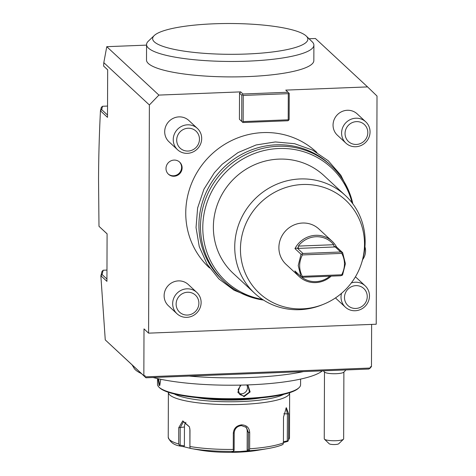 <?xml version="1.0" encoding="UTF-8"?>
<svg xmlns="http://www.w3.org/2000/svg" width="476" height="476" viewBox="0 0 476 476"><rect width="100%" height="100%" fill="white"/><g stroke="black" fill="none" stroke-linecap="round" stroke-linejoin="round"><path stroke-width="0.71" d="M107.088 233.865L98.984 226.308L107.094 233.817L106.927 281.358L100.924 275.782L102.078 274.515L103.173 270.225L106.963 270.076M106.933 279.025L102.078 274.515M100.924 275.782L101.959 271.481L103.173 270.225M98.984 226.29L98.538 179.256C98.639 156.818 99.276 134 100.454 110.807L107.499 117.352L107.665 69.811L103.613 66.051L103.81 62.659L149.381 104.97L148.583 333.152L144.008 328.904L143.841 375.725L105.261 339.906L145.953 377.777L145.025 376.867L145.025 375.683L143.841 375.725M100.858 275.806L105.261 339.906M146.56 45.125L106.767 46.684L158.895 95.087L149.381 104.97M106.767 46.684L103.81 62.659M309.043 38.752L315.433 38.502L367.561 86.906L285.755 90.113L289.229 93.379L289.134 119.53L288.67 120.261L287.944 120.761L242.891 122.528L239.422 119.262L242.891 122.528M241.713 121.386L241.802 95.242L239.517 93.117L240.701 91.88L242.992 94.004L288.045 92.243M240.701 91.88L158.895 95.087M306.258 36.057L312.173 41.781A83.669 16.6 -179.8 0 1 313.892 45.149L313.839 60.595A83.669 16.6 -179.8 0 1 247.716 76.594A83.669 16.6 -179.8 0 1 146.507 60.012L146.56 44.56A83.669 16.6 -179.8 0 1 148.304 41.204L154.26 35.527A77.606 15.399 0.2 0 0 230.194 54.312A77.606 15.399 0.2 0 0 306.258 36.057A77.606 15.399 0.2 0 0 213.974 23.8A77.606 15.399 -179.8 0 0 165.089 30.327A77.606 15.399 0.2 0 0 154.26 35.527M148.583 333.152L376.218 324.227L377.016 96.045L367.561 86.906M239.517 93.117L239.422 119.262M209.571 267.958L209.184 267.601A78.82 75.523 -47.1 0 1 185.753 212.867A78.82 75.523 -47.1 0 1 232.889 139.944A78.82 75.523 -47.1 0 1 316.445 152.088L316.826 152.439M174.026 176.251A8.247 7.902 132.9 0 0 181.523 170.896A8.247 7.902 132.9 0 0 179.666 162.126A8.247 7.902 132.9 0 0 174.079 160.085A8.247 7.902 132.9 0 0 166.588 165.44A8.247 7.902 132.9 0 0 168.445 174.21A8.247 7.902 132.9 0 0 174.026 176.251M362.635 259.616A14.298 13.697 132.9 0 0 364.937 246.83M351.306 282.952A14.554 13.941 132.9 0 1 365.151 285.82A14.554 13.941 132.9 0 1 369.477 295.923A14.554 13.941 -47.1 0 1 360.778 309.388A14.554 13.941 -47.1 0 1 345.35 307.145L336.806 299.208A14.554 13.941 -47.1 0 1 335.55 297.869M355.388 276.877A14.554 13.941 -47.1 0 1 356.607 277.883L365.151 285.82M168.45 305.812A14.554 13.941 -47.1 0 1 164.125 295.703A14.554 13.941 -47.1 0 1 172.83 282.244A14.554 13.941 -47.1 0 1 188.252 284.487L196.796 292.419A14.554 13.941 132.9 0 0 181.374 290.176A14.554 13.941 132.9 0 0 172.669 303.64A14.554 13.941 -47.1 0 0 176.995 313.743L168.45 305.812M169.022 141.806A14.554 13.941 -47.1 0 1 164.696 131.697A14.554 13.941 -47.1 0 1 173.401 118.238A14.554 13.941 -47.1 0 1 188.823 120.476L197.367 128.413A14.554 13.941 132.9 0 0 181.945 126.17A14.554 13.941 132.9 0 0 173.24 139.635A14.554 13.941 -47.1 0 0 177.566 149.738L169.022 141.806M337.377 135.202A14.554 13.941 -47.1 0 1 333.051 125.099A14.554 13.941 -47.1 0 1 341.756 111.634A14.554 13.941 -47.1 0 1 357.178 113.877L365.723 121.808A14.554 13.941 132.9 0 0 350.3 119.571A14.554 13.941 132.9 0 0 341.595 133.03A14.554 13.941 -47.1 0 0 345.921 143.139L337.377 135.202M242.992 94.004L242.528 94.742L243.242 95.432L288.295 93.665L288.765 92.927M241.802 95.242L242.528 94.742M288.295 93.665L288.206 119.809L288.67 120.261M242.427 122.076L243.153 121.576L288.206 119.809M243.153 121.576L243.242 95.432M371.066 366.817L370.286 368.037L370.292 366.847L371.476 366.806L371.625 324.406M143.585 375.493L145.025 376.867L370.286 368.037L368.846 369.037L145.953 377.777M103.613 66.051L107.665 69.853M102.524 106.267L101.674 109.605L100.466 110.694L101.317 107.374L102.524 106.267L107.534 106.071M107.505 115.019L101.674 109.605M345.844 369.935A14.554 14.554 0 0 1 343.636 372.28A9.698 1.928 0.2 0 1 336.615 373.678A9.698 1.928 0.2 0 1 326.988 373.077A9.698 1.928 -179.8 0 1 324.739 372.208A14.554 14.554 0 0 1 323.329 370.822M324.483 371.988L324.251 438.795A9.698 1.928 0.2 0 0 324.453 439.181A9.698 1.928 0.2 0 0 326.756 440.092A9.698 1.928 0.2 0 0 336.496 440.693A9.698 1.928 0.2 0 0 343.452 439.247A9.698 1.928 0.2 0 0 343.654 438.86L343.886 372.059M324.453 439.181L329.196 443.763A4.849 0.964 -179.8 0 0 333.95 444.542A4.849 0.964 -179.8 0 0 338.686 443.793L343.452 439.247M189.115 376.082A100.644 19.968 0.2 0 0 303.504 371.595M132.179 364.991L134.012 368.103A95.741 18.998 0.2 0 0 141.372 373.529M153.046 377.498A95.741 18.998 0.2 0 0 249.186 384.858A95.741 18.998 0.2 0 0 322.323 370.858M157.52 378.587L157.502 384.263A71.543 14.197 0.2 0 0 158.972 387.143A71.543 14.197 0.2 0 0 244.045 398.448A71.543 14.197 0.2 0 0 299.089 387.631A71.543 14.197 0.2 0 0 300.582 384.763L300.6 379.086M247.889 384.905L250.138 391.938L244.051 396.663L237.857 392.349L240.368 385.114M247.05 384.935L248.067 385.679L249.406 392.105L243.95 396.091L239.815 394.562L238.03 389.606L241.017 385.102M160.775 379.289L159.775 385.376L159.097 385.477L158.038 378.706M158.972 387.143L159.68 387.833A70.817 14.054 0.2 0 0 243.89 399.019A70.817 14.054 0.2 0 0 298.375 388.315L299.089 387.631M196.903 397.638A49.718 9.865 0.2 0 0 239.446 399.899A49.718 9.865 0.2 0 0 261.086 397.865M283.755 394.33A58.203 11.549 -179.8 0 1 241.225 401.554A58.203 11.549 -179.8 0 1 174.264 393.95M289.64 392.7A60.63 12.031 -179.8 0 1 289.64 392.807A60.63 12.031 -179.8 0 1 241.731 404.404A60.63 12.031 -179.8 0 1 168.385 392.385A60.63 12.031 -179.8 0 1 168.385 392.278M168.385 392.385L168.23 437.206A60.63 12.031 0.2 0 0 178.69 444.007L178.744 427.704L182.79 420.867L189.436 426.835L189.983 430.209L189.924 446.512A60.63 12.031 0.2 0 0 233.258 449.433L233.311 433.13C233.823 428.281 236.608 425.52 241.659 424.842C246.622 425.127 249.305 427.68 249.698 432.488L249.644 448.791A60.63 12.031 0.2 0 0 283.422 442.847L283.512 417.035L286.32 407.694L288.664 413.888L288.575 439.699A60.63 12.031 0.2 0 0 289.485 437.628L289.64 392.807M233.258 449.433L233.692 450.826L232.966 451.373A58.834 11.674 -179.8 0 1 191.185 448.559L189.906 447.874L189.924 446.512M233.311 433.13L234.192 432.904L234.132 450.296L233.692 450.826M234.192 432.904C234.668 428.602 237.084 426.169 241.451 425.603L246.318 427.353L248.418 432.345L248.359 449.737L247.151 450.112L247.217 431.232A7.277 6.973 -47.1 0 0 245.652 426.811M178.69 444.007L179.94 446.048C173.853 445.006 169.95 442.055 168.23 437.206M190.858 448.457L183.706 446.714L184.385 445.881L180.136 445.137L179.41 445.536M180.136 445.137L180.202 427.745L183.421 421.736L189.46 426.895M189.882 428.727L189.906 447.874M191.185 448.559L192.667 448.814M183.706 446.714L180.083 446.083M283.422 442.847L283.131 444.221L281.732 445.006A58.834 11.674 -179.8 0 1 267.357 448.666L257.409 450.344A43.655 8.663 -179.8 0 1 237.988 452.2A43.655 8.663 -179.8 0 1 200.218 450.147L193.607 448.987M282.125 444.887C278.4 446.381 273.48 447.642 267.357 448.666A58.834 11.674 -179.8 0 1 249.162 450.736L240.035 451.54L231.931 451.688L232.966 451.373M249.162 450.736L249.644 448.791M248.133 451.058L247.151 450.112M248.359 449.737L248.996 450.225M285.856 408.247L286.183 408.176L287.409 414.037L287.314 440.937L287.938 441.276L288.575 439.699M283.422 442.591L287.897 441.329L289.485 437.628M287.314 440.937L283.428 441.734M184.385 445.881L184.45 426.996A7.277 4.784 80 0 1 185.908 422.266M159.984 385.06L159.573 384.983L158.621 378.837M238.768 393.259A6.063 5.807 132.9 0 0 241.51 393.825A6.063 5.807 -47.1 0 0 246.8 384.941M352.859 203.865A78.82 75.523 132.9 0 0 331.195 165.779L329.618 164.315A78.82 75.523 132.9 0 0 246.062 152.177A78.82 75.523 132.9 0 0 198.926 225.094A78.82 75.523 132.9 0 0 222.357 279.834L223.934 281.298A78.82 75.523 132.9 0 0 263.52 300.082M331.195 165.779A78.82 75.523 132.9 0 0 247.639 153.641A78.82 75.523 132.9 0 0 200.503 226.558A78.82 75.523 132.9 0 0 223.934 281.298M352.097 202.859A77.517 74.274 132.9 0 0 269.422 149.464A77.517 74.274 132.9 0 0 202.788 227.457A77.517 74.274 132.9 0 0 262.46 299.398M323.382 304.325L321.913 304.914A66.694 63.903 -47.1 0 1 299.713 309.68A66.694 63.903 -47.1 0 1 254.565 293.186L233.204 273.355A66.694 63.903 132.9 0 1 218.186 202.419A66.694 63.903 132.9 0 1 278.811 159.121A66.694 63.903 -47.1 0 1 323.96 175.608L345.32 195.446A66.694 63.903 -47.1 0 1 361.998 261.74L361.516 263.252A63.445 60.791 -47.1 0 1 323.382 304.325A63.445 60.791 -47.1 0 1 302.266 308.859A63.445 60.791 -47.1 0 1 240.451 249.109A63.445 60.791 -47.1 0 1 302.7 184.498A63.445 60.791 -47.1 0 1 361.516 263.252M254.565 293.186A66.694 63.903 -47.1 0 1 239.547 222.256A66.694 63.903 -47.1 0 1 300.172 178.952A66.694 63.903 -47.1 0 1 345.32 195.446M294.953 248.597L301.052 254.267L298.22 265.548L300.975 276.61L294.876 270.945A24.133 23.122 132.9 0 0 299.291 276.639L286.064 264.358A24.133 23.122 -47.1 0 1 278.888 247.603A24.133 23.122 -47.1 0 1 293.323 225.279A24.133 23.122 -47.1 0 1 318.902 228.998L332.129 241.272A24.133 23.122 132.9 0 0 294.953 248.597L298.327 247.8L298.321 246.098A22.919 21.961 132.9 0 1 333.7 244.712L334.015 246.401L336.544 246.967A24.133 23.122 132.9 0 0 332.129 241.272M336.544 246.967L342.643 252.637L345.403 263.698L342.565 274.979L342 275.342L341.732 274.783C345.35 267.512 345.374 260.378 341.804 253.393L302.397 254.934C298.779 262.205 298.755 269.339 302.325 276.33L341.732 274.783M299.291 276.639A24.133 23.122 132.9 0 0 331.189 276.139M342 275.342L340.608 275.771L302.926 277.246L300.975 276.61M301.748 276.919L302.325 276.33M301.052 254.267L301.826 254.089L302.397 254.934M301.826 254.089L303.01 253.476L297.571 248.424L298.327 247.8M334.015 246.401L335.253 246.949L297.571 248.424M342.643 252.637L340.691 252L335.253 246.949M340.691 252L303.01 253.476M342.077 252.512L341.804 253.393M301.159 276.681A22.919 21.961 132.9 0 0 329.892 276.187M168.195 173.972A8.247 7.902 132.9 0 0 173.514 175.781A8.247 7.902 132.9 0 0 180.945 170.592A8.247 7.902 132.9 0 0 179.404 161.894M345.35 307.145A14.554 13.941 -47.1 0 1 341.024 297.036A14.554 13.941 132.9 0 1 341.524 293.329M367.246 296.602A11.638 11.156 132.9 0 0 355.899 285.636A11.638 11.156 132.9 0 0 344.481 297.494A11.638 11.156 -47.1 0 0 355.822 308.454A11.638 11.156 -47.1 0 0 367.246 296.602M196.796 292.419A14.554 13.941 132.9 0 1 201.122 302.522A14.554 13.941 -47.1 0 1 192.423 315.987A14.554 13.941 -47.1 0 1 176.995 313.743M198.891 303.2A11.638 11.156 132.9 0 0 187.544 292.24A11.638 11.156 132.9 0 0 176.126 304.093A11.638 11.156 -47.1 0 0 187.467 315.058A11.638 11.156 -47.1 0 0 198.891 303.2M197.367 128.413A14.554 13.941 132.9 0 1 201.693 138.516A14.554 13.941 -47.1 0 1 192.994 151.981A14.554 13.941 -47.1 0 1 177.566 149.738M199.462 139.194A11.638 11.156 132.9 0 0 188.121 128.234A11.638 11.156 132.9 0 0 176.697 140.087A11.638 11.156 -47.1 0 0 188.038 151.053A11.638 11.156 -47.1 0 0 199.462 139.194M365.723 121.808A14.554 13.941 132.9 0 1 370.054 131.917A14.554 13.941 -47.1 0 1 361.349 145.376A14.554 13.941 -47.1 0 1 345.921 143.139M367.817 132.596A11.638 11.156 132.9 0 0 356.476 121.63A11.638 11.156 132.9 0 0 345.052 133.488A11.638 11.156 -47.1 0 0 356.393 144.448A11.638 11.156 -47.1 0 0 367.817 132.596M313.892 45.149A83.669 16.6 -179.8 0 1 247.776 61.148A83.669 16.6 -179.8 0 1 146.56 44.56M244.051 396.663L243.95 396.091M241.659 424.842L241.451 425.603M249.698 432.488L248.418 432.345L247.217 431.232M178.744 427.704L184.45 426.996M288.664 413.888L283.809 413.793M159.097 385.477L159.573 384.983M333.7 244.712L298.321 246.098M349.295 192.239L340.792 175.138L328.297 160.799L312.565 150.101L294.549 143.687L275.354 141.943L256.124 144.966L238.03 152.57L222.155 164.291L214.426 172.604L203.954 189.174L197.623 207.952L196.035 227.546L199.26 246.633L207.042 264.079L218.859 278.876L234.025 290.205L251.679 297.393"/></g></svg>
